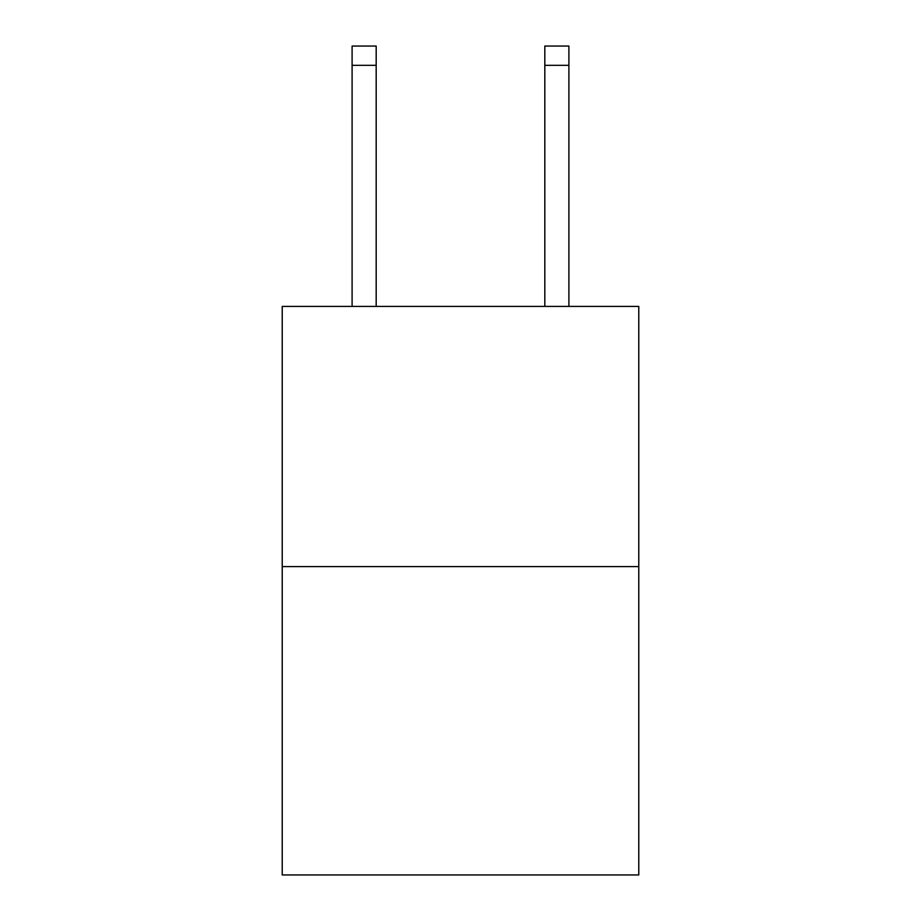 <?xml version="1.0" encoding="UTF-8"?>
<svg xmlns="http://www.w3.org/2000/svg" width="921" height="921" viewBox="0 0 921 921"><rect width="100%" height="100%" fill="white"/><g stroke="black" fill="none" stroke-linecap="round" stroke-linejoin="round"><path stroke-width="1.38" d="M638.771 566.599L638.771 306.417L282.229 306.417L282.229 874.95L638.771 874.95L638.771 566.599L282.229 566.599M376.182 46.05L352.098 46.05L376.182 46.05L352.098 46.05L376.182 46.05L352.098 46.05L376.182 46.05L352.098 46.05L376.182 46.05L352.098 46.05L376.182 46.05L352.098 46.05L376.182 46.05L352.098 46.05L376.182 46.05L352.098 46.05L376.182 46.05L352.098 46.05L376.182 46.05L352.098 46.05L376.182 46.05L352.098 46.05L376.182 46.05L352.098 46.05L376.182 46.05L352.098 46.05L376.182 46.05L352.098 46.05L376.182 46.05L352.098 46.05L376.182 46.05L352.098 46.05L376.182 46.05L352.098 46.05L376.182 46.05L352.098 46.05L376.182 46.05L352.098 46.05L376.182 46.05L352.098 46.05L376.182 46.05L352.098 46.05L376.182 46.05L352.098 46.05L376.182 46.05L352.098 46.05L376.182 46.05L352.098 46.05L376.182 46.05L376.182 65.322L352.098 65.322L352.098 46.05L376.182 46.05L352.098 46.05M376.182 306.417L376.182 65.322M352.098 306.417L352.098 65.322M568.902 306.417L568.902 46.05L544.818 46.05L544.818 306.417M544.818 65.322L568.902 65.322"/></g></svg>
